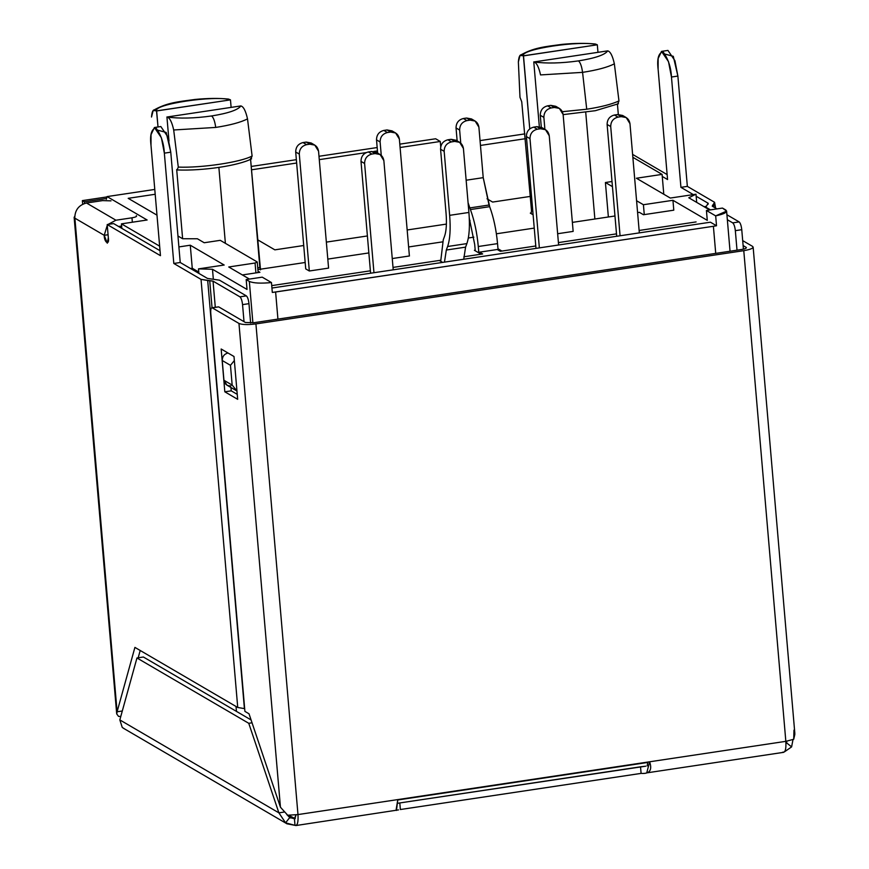 <?xml version="1.0" encoding="UTF-8"?>
<svg xmlns="http://www.w3.org/2000/svg" width="869" height="869" viewBox="0 0 869 869"><rect width="100%" height="100%" fill="white"/><g stroke="black" fill="none" stroke-linecap="round" stroke-linejoin="round"><path stroke-width="1.3" d="M607.713 50.869C604.954 54.856 595.211 58.19 578.482 60.895C580.373 62.503 581.73 66.326 582.567 72.366C596.981 70.139 607.583 67.293 614.361 63.839C612.591 55.833 610.375 51.51 607.713 50.869L533.892 61.949C546.373 63.643 561.244 63.296 578.482 60.895C595.211 58.19 604.954 54.856 607.713 50.869C610.375 51.51 612.591 55.833 614.361 63.839C607.583 67.293 596.981 70.139 582.567 72.366L586.727 109.222C600.816 107.061 611.57 104.302 618.967 100.945L614.361 63.839L618.967 100.945C611.57 104.302 600.816 107.061 586.727 109.222L582.567 72.366L540.551 74.919C538.78 66.935 536.564 62.611 533.892 61.949L607.713 50.869M240.854 105.931C238.095 109.918 228.351 113.263 211.623 115.957C213.513 117.576 214.882 121.399 215.718 127.428C230.133 125.212 240.724 122.366 247.513 118.901C245.731 110.906 243.516 106.583 240.854 105.931L167.033 117.011C179.525 118.716 194.384 118.369 211.623 115.957C228.351 113.263 238.095 109.918 240.854 105.931C243.516 106.583 245.731 110.906 247.513 118.901C240.724 122.366 230.133 125.212 215.718 127.428L173.691 129.981L178.286 167.098C201.662 168.065 240.941 162.177 252.108 156.018L247.513 118.901L252.108 156.018C240.941 162.177 201.662 168.065 178.286 167.098L173.691 129.981C171.932 122.008 169.716 117.684 167.033 117.011L240.854 105.931M218.879 167.413L225.386 243.331L218.879 167.413M257.778 268.206L259.831 267.174L250.511 158.506L260.515 269.857L259.831 267.174L257.778 268.206M585.739 112.351L594.874 219.01L585.739 112.351M618.315 114.458L617.435 104.226L618.315 114.458M524.93 133.869L480.046 140.604L524.93 133.869M480.459 145.438L525.343 138.703L480.459 145.438M612.015 181.523L605.411 182.523L612.449 186.639L605.411 182.523L608.365 216.978L605.411 182.523L612.015 181.523M636.575 200.739L643.418 204.726L672.943 200.294L707.279 220.357L672.943 200.294L673.79 210.179L672.943 200.294L643.418 204.726L636.575 200.739M709.701 209.983L688.791 197.774L695.993 194.2L670.314 198.056L636.412 178.243L662.091 174.387L632.86 157.311L662.091 174.387L663.786 194.243L662.091 174.387L636.412 178.243L670.314 198.056L695.993 194.2L696.688 202.39L695.993 194.2L688.791 197.774L709.701 209.983M716.523 225.755L710.44 222.203L271.943 288.03L710.44 222.203L716.523 225.755L715.676 215.881L706.432 210.483L707.279 220.357L706.432 210.483L722.476 208.071L726.603 211.113L715.676 215.881L716.523 225.755L713.395 226.288L716.523 225.755M272.312 292.44L713.395 226.288L275.614 292.006L277.928 319.097L275.614 292.006L272.312 292.44L271.465 282.555L272.312 292.44M154.78 189.431L107.061 196.59L147.133 219.998L121.454 223.854L159.646 246.166L121.454 223.854L121.845 228.384L121.454 223.854L147.133 219.998L107.061 196.59L106.322 199.283L107.061 196.59L154.78 189.431M178.895 246.926L190.278 245.21L224.18 265.023L198.501 268.879L212.481 269.271L247.024 289.442L212.481 269.271L213.329 279.058L212.481 269.271L198.501 268.879L224.18 265.023L190.278 245.21L192.255 268.26L198.784 272.073L192.255 268.26L190.278 245.21L178.895 246.926M249.446 279.079L228.743 266.979L255.062 263.025L257.235 261.949L220.259 240.333L204.204 242.744L197.393 238.758L182.62 238.736L177.96 236.01L182.62 238.736L197.393 238.758L204.204 242.744L220.259 240.333L257.235 261.949L258.147 272.573L257.235 261.949L255.062 263.025L228.743 266.979L249.446 279.079M156.985 215.154L128.188 198.328L155.193 194.265L128.188 198.328L156.985 215.154M715.719 253.379L713.395 226.288L715.719 253.379M262.221 277.157L271.465 282.555C260.776 283.576 253.4 283.196 249.338 281.415L246.177 279.568L247.024 289.442L246.177 279.568L262.221 277.157L246.177 279.568L249.338 281.415L252.89 322.844L249.338 281.415C253.4 283.196 260.776 283.576 271.465 282.555L262.221 277.157M533.099 214.762L530.318 213.133L531.317 212.666L530.318 213.133L533.099 214.762M530.286 196.416L492.614 202.064L487.02 198.795L492.614 202.064L530.286 196.416M470.075 220.541L469.379 220.65L470.075 220.541M446.405 224.093L407.17 229.981L446.405 224.093M367.402 235.955L326.353 242.114L367.402 235.955M303.716 245.514L274.854 249.848L257.474 239.692L274.854 249.848L303.716 245.514M562.373 111.688L586.727 109.222L562.373 111.688M531.513 210.711L521.737 101.771L531.513 210.711L531.241 212.829L530.318 213.133L531.241 212.829L531.513 210.711M519.988 97.328L518.369 61.96L519.988 97.328L521.737 101.771L519.988 97.328M595.069 43.971L597.209 44.732C581.231 40.007 519.988 49.207 523.388 55.812L597.318 44.797L523.507 55.877L529.764 128.862L523.388 55.812C520.564 53.248 518.891 55.301 518.369 61.96L520.031 55.431L523.388 55.812C519.988 49.207 581.231 40.007 597.209 44.732L595.276 43.993C585.619 43.048 574.572 43.178 562.124 44.362C544.841 46.709 533.457 47.578 520.031 55.431M539.334 126.657L533.772 61.884L539.334 126.657M597.959 52.249L597.318 44.797L597.959 52.249M228.21 99.044L230.35 99.794C214.371 95.079 153.129 104.269 156.529 110.884L230.47 99.87L156.648 110.95L158.017 126.972L156.529 110.884C153.704 108.321 152.032 110.363 151.51 117.033L153.183 110.493L156.529 110.884C153.129 104.269 214.371 95.079 230.35 99.794L228.417 99.055C218.76 98.121 207.713 98.24 195.275 99.424C177.982 101.771 166.609 102.64 153.183 110.493M176.689 169.585L182.62 238.736L176.689 169.585M231.111 107.311L230.47 99.87L231.111 107.311M168.988 141.082L166.924 116.946L168.988 141.082M236.444 711.385L236.02 706.464L236.444 711.385M644.266 214.61L643.418 204.726L644.266 214.61M440.724 146.72L440.268 141.473L400.098 147.502L440.268 141.473L440.724 146.72M377.461 150.902L373.735 151.456L377.461 150.902M366.175 152.596L319.281 159.635L366.175 152.596M296.644 163.024L251.489 169.813L296.644 163.024M198.892 273.409L198.501 268.879L198.892 273.409M190.528 268.521L192.255 268.26L190.528 268.521M120.313 226.233L121.725 227.059L120.313 226.233M177.157 169.846L178.286 167.098M177.504 169.966C202.792 170.965 238.714 165.675 251.565 158.831L251.51 158.853M215.718 127.428C214.882 121.399 213.513 117.576 211.623 115.957C194.384 118.369 179.525 118.716 167.033 117.011C169.716 117.684 171.932 122.008 173.691 129.981L215.718 127.428M250.978 158.766L252.108 156.018M618.435 103.759L595.341 110.7L563.134 114.621M582.567 72.366C581.73 66.326 580.373 62.503 578.482 60.895C561.244 63.296 546.373 63.643 533.892 61.949C536.564 62.611 538.78 66.935 540.551 74.919L582.567 72.366M617.826 103.704L618.967 100.945M435.651 138.768L440.268 141.473L435.651 138.768L399.805 144.145L435.651 138.768M377.179 147.545L318.988 156.279L377.179 147.545M296.362 159.679L251.195 166.457L296.362 159.679M255.91 272.909L255.062 263.025L255.91 272.909M722.476 208.071L706.432 210.483L715.676 215.881C724.779 213.926 728.103 211.938 725.648 209.918L722.476 208.071M74.734 216.392L117.098 711.776L134.912 647.394L237.737 707.475L201.032 279.373L173.811 263.47L164.35 153.15C163.861 143.255 161.026 134.814 155.844 127.841C151.369 129.177 149.75 135.01 151 145.351L160.461 255.671L107.202 224.55L108.332 237.715C109.733 245.97 104.161 242.712 104.215 235.314L74.777 218.119L74.137 217.337L74.734 216.392M106.974 196.926L82.37 200.609L84.434 201.814L106.539 198.49L84.434 201.814L84.575 203.455L84.434 201.814L82.37 200.609L106.974 196.926M213.046 281.132L239.931 296.84L246.351 295.884L219.466 280.166L207.452 278.417L180.231 262.503L173.811 263.47L201.032 279.373L213.046 281.132L215.284 307.202L213.046 281.132L207.702 280.513L244.406 708.604L237.737 707.475L134.912 647.394L117.098 711.776L122.301 710.994L117.098 711.776L74.777 218.119C74.908 210.048 78.818 205.019 86.487 203.009L115.925 220.215L108.049 224.419L115.925 220.215L131.979 217.815L115.925 220.215L86.487 203.009L102.531 200.609L86.487 203.009C78.818 205.019 74.908 210.048 74.777 218.119L104.215 235.314L107.278 243.211L108.332 237.715L107.202 224.55L160.461 255.671L151 145.351L151.032 134.641L154.41 127.515L161.406 137.791L164.35 153.15L173.811 263.47L180.231 262.503L207.452 278.417L219.466 280.166L246.351 295.884C247.632 297.024 248.501 299.62 248.968 303.661L250.63 323.018L248.968 303.661L242.549 304.628C242.082 300.576 241.213 297.991 239.931 296.84L213.046 281.132M217.847 306.996L212.253 307.832L238.964 323.442L212.253 307.832C211.058 307.528 210.559 309.321 210.765 313.22L244.906 711.374L249.012 713.786L280.448 807.225L238.964 323.442C242.266 324.767 247.915 324.919 255.92 323.909L297.98 814.579L649.632 761.787L646.742 772.878L783.74 752.315M221.16 349.001L234 356.507L237.672 399.316L224.821 391.81L221.16 349.001L224.821 391.81L237.672 399.316L234 356.507L221.16 349.001M218.673 306.866L245.384 322.475L218.673 306.866L211.819 307.724L218.673 306.866M230.958 387.487L231.241 390.844L237.237 394.352L231.241 390.844L224.821 391.81L231.241 390.844L230.958 387.487M398.534 809.897L295.884 825.55L295.004 825.344L294.439 818.761L289.735 817.512L295.264 818.631L288.432 815.252L294.873 818.859L296.003 814.84L294.439 818.761L295.004 825.344C297.404 825.952 298.404 822.367 297.98 814.579C298.404 822.367 297.404 825.952 295.004 825.344L286.955 823.79L285.597 822.845L289.735 817.512L286.803 814.579L290.409 817.979M645.841 766.176L640.529 766.806L641.094 773.388L400.37 809.528L399.805 802.945L644.95 766.306M397.72 803.249L399.805 802.945L397.72 803.249M632.61 154.4L667.142 174.582L632.61 154.4M665.219 54.15L673.301 56.322L677.885 76.07L687.346 186.379L714.568 202.292L687.346 186.379L680.927 187.346L671.465 77.026C670.977 67.13 668.142 58.701 662.96 51.727C658.485 53.052 656.866 58.886 658.115 69.227L667.566 179.546L662.265 176.44L667.566 179.546L658.115 69.227L658.148 58.516L661.526 51.39L668.511 61.666L671.465 77.026L677.885 76.07L674.931 60.711L667.946 50.424L661.526 51.39M705.834 207.159L708.148 203.248L708.224 204.074L708.148 203.248L696.167 196.253L708.148 203.248L705.834 207.159L710.473 209.874L705.889 207.756L705.193 206.387L705.28 207.409M693.332 194.602L680.927 187.346L693.332 194.602M160.026 250.707L113.622 223.583L107.202 224.55L113.622 223.583L160.026 250.707M742.691 240.615L752.5 246.351L742.691 240.615M746.08 247.317L743.114 245.579L746.08 247.317C746.916 248.1 745.461 248.816 741.713 249.479L253.857 322.714L741.713 249.479C745.461 248.816 746.916 248.1 746.08 247.317L746.406 247.698M752.5 246.351C754.162 247.926 751.25 249.36 743.777 250.674L785.837 741.344C786.26 749.132 785.261 752.728 782.86 752.109C785.261 752.728 786.26 749.132 785.837 741.344L649.632 761.787L785.837 741.344L743.777 250.674L255.92 323.909L743.777 250.674C751.25 249.36 754.162 247.926 752.5 246.351L753.141 247.122L794.842 733.479M647.22 765.839L647.796 762.059L647.22 765.839M253.857 322.714L245.384 322.475L253.857 322.714M396.481 810.451L397.796 799.589L297.98 814.579L255.92 323.909C247.915 324.919 242.266 324.767 238.964 323.442L280.448 807.225L249.012 713.786L244.906 711.374L210.765 313.22C210.559 309.321 211.058 307.528 212.253 307.832M397.72 803.314L399.805 802.945L397.72 803.314M82.685 204.204L82.37 200.609L82.685 204.204M727.342 219.727L732.719 222.866L739.139 221.91L726.918 214.762L739.139 221.91C740.41 223.051 741.29 225.647 741.757 229.698L743.429 249.164L741.757 229.698L735.337 230.654C734.87 226.613 733.99 224.017 732.719 222.866L727.342 219.727M714.568 202.292L713.71 204.552L713.938 207.18L713.71 204.552L712.254 206.192L716.892 208.908L712.254 206.192L714.568 202.292L715.643 208.18M641.094 773.388L640.529 766.806L399.805 802.945L400.37 809.528L641.094 773.388C649.621 774.062 652.467 770.195 649.632 761.787L397.796 799.589L396.177 809.463M793.973 730.134L793.712 739.28L794.863 734.305M785.837 741.344L793.712 739.28L785.837 741.344M786.847 741.181L786.662 742.919L791.605 746.895L792.984 739.606L791.605 746.895L784.642 751.718L791.605 746.895L786.662 742.919L786.847 741.181M785.978 743.69L786.662 742.919L785.978 743.69M712.678 205.062L712.808 206.518L712.678 205.062L712.254 206.192M707.724 204.389L708.148 203.248M737.01 250.185L735.337 230.654L737.01 250.185M687.346 186.379L677.885 76.07L671.465 77.026L680.927 187.346L687.346 186.379M732.719 222.866C733.99 224.017 734.87 226.613 735.337 230.654L741.757 229.698C741.29 225.647 740.41 223.051 739.139 221.91L732.719 222.866M287.704 815.231L280.448 807.225L287.704 815.231L297.98 814.579L287.704 815.231M278.884 812.841L283.924 812.091L278.884 812.841L248.762 723.301L278.884 812.841L285.597 822.845L278.884 812.841L119.835 719.912L278.884 812.841M252.053 722.802L248.762 723.301L136.965 657.974L119.835 719.912L136.965 657.974L248.762 723.301L252.053 722.802M143.385 657.007L251.087 719.945L143.385 657.007L136.965 657.974L143.385 657.007M124.463 728.819L122.247 727.407L119.835 719.912L122.247 727.407L123.604 728.352M289.735 817.512L285.597 822.845L295.004 825.344M230.926 385.89L230.817 385.912C226.961 386.01 224.669 384.131 223.941 380.274L222.247 360.516C222.301 356.529 224.224 354.02 227.993 352.977C224.224 354.02 222.301 356.529 222.247 360.516L223.941 380.274L232.164 385.076L230.47 365.317L222.247 360.516L230.47 365.317L234.348 360.548L230.47 365.317L232.164 385.076L236.955 390.996L232.164 385.076L223.941 380.274L226.95 385.152L236.802 390.909M138.182 657.79L140.202 650.479L138.182 657.79M158.115 130.274L166.185 132.446L170.769 152.184L180.231 262.503L170.769 152.184L164.35 153.15L170.769 152.184L167.815 136.835L160.83 126.548L154.41 127.515M118.542 716.393L120.791 716.458L118.542 716.393L116.761 713.981L118.542 716.393M116.761 713.981L117.098 711.776M212.036 307.691L209.711 280.568L212.036 307.691M237.737 707.475L244.406 708.604L207.702 280.513L201.032 279.373L237.737 707.475M244.015 321.671L242.549 304.628L244.015 321.671M108.071 234.739L104.215 235.314L108.071 234.739M118.597 226.494L121.638 226.027L118.597 226.494M132.349 222.214L131.979 217.815L132.349 222.214M107.267 225.332L104.215 235.314L107.267 225.332M111.004 200.848L102.531 200.609M248.968 303.661C248.501 299.62 247.632 297.024 246.351 295.884L239.931 296.84C241.213 297.991 242.082 300.576 242.549 304.628L248.968 303.661M136.335 215.642C137.172 216.435 135.716 217.152 131.979 217.815M475.191 250.174L474.387 250.294L475.191 250.174M257.897 269.586L305.171 262.492L257.897 269.586M327.809 259.092L368.858 252.933L327.809 259.092M408.626 246.959L442.614 241.864L408.626 246.959M468.337 237.997L473.844 237.172L468.337 237.997M496.395 233.794L534.239 228.102L496.395 233.794M572.378 222.388L614.97 215.99L572.378 222.388M637.596 212.59L639.356 212.329L637.596 212.59M258.039 271.204L259.918 272.301L242.364 274.941L259.918 272.301L258.039 271.204M271.725 285.619L370.39 270.813L271.725 285.619M393.016 267.413L440.702 260.255L393.016 267.413M463.85 256.779L481.068 254.193L474.387 250.294L481.068 254.193L463.85 256.779L482.664 253.954L463.85 256.779M497.991 248.762L501.924 251.065L535.782 245.981L501.924 251.065L497.991 248.762M558.409 242.592L616.501 233.87L558.409 242.592M639.128 230.47L696.102 221.921L639.128 230.47M673.79 210.179L643.462 214.73L639.356 212.329L643.462 214.73L673.79 210.179M409.462 255.964L392.256 258.549L409.462 255.964M559.364 108.397L555.769 106.3L550.805 105.366L554.4 107.463L550.805 105.366L547.589 105.844L551.185 107.952L554.4 107.463L559.364 108.397L563.123 114.491L573.149 231.393L557.648 233.728L573.149 231.393L563.123 114.491C562.189 109.603 559.278 107.267 554.4 107.463L551.185 107.952C546.395 109.201 543.951 112.34 543.875 117.38L544.896 129.329L543.875 117.38L540.268 115.284C540.355 110.244 542.799 107.093 547.589 105.844L550.805 105.366L557.42 107.604M314.795 145.112L311.2 143.005L306.236 142.082L309.831 144.178L306.236 142.082L303.02 142.559L306.616 144.656L309.831 144.178L314.795 145.112L318.554 151.206L328.58 268.108L309.321 270.998L305.725 268.901L309.321 270.998L328.58 268.108L318.554 151.206C317.619 146.318 314.708 143.972 309.831 144.178L306.616 144.656C301.825 145.905 299.381 149.055 299.294 154.095L309.321 270.998L299.294 154.095L295.699 151.999C295.786 146.959 298.23 143.809 303.02 142.559L306.236 142.082L312.851 144.319M305.725 268.901L295.699 151.999L305.725 268.901M303.02 142.559C298.23 143.809 295.786 146.959 295.699 151.999L299.294 154.095C299.381 149.055 301.825 145.905 306.616 144.656L303.02 142.559M475.137 121.063L471.541 118.955L466.566 118.032L470.162 120.128L466.566 118.032L463.362 118.51L466.957 120.606L470.162 120.128L475.137 121.063L478.895 127.156L483.218 177.656L489.671 206.67C493.657 217.565 496.286 229.883 497.546 243.624L498.089 250.011L497.546 243.624L478.287 246.514C477.027 232.773 474.398 220.465 470.411 209.559L468.076 202.77L470.411 209.559L489.671 206.67L489.051 205.03L469.803 207.919L489.051 205.03L483.218 177.656L478.895 127.156C477.961 122.268 475.05 119.922 470.162 120.128L466.957 120.606C462.156 121.856 459.723 125.006 459.636 130.046L456.04 127.949L457.148 140.876L456.04 127.949C456.127 122.909 458.56 119.759 463.362 118.51L466.566 118.032L473.192 120.27M474.691 244.417L475.245 250.793L474.691 244.417L469.293 218.206L474.691 244.417M478.841 252.901L478.287 246.514L478.841 252.901M460.755 143.124L459.636 130.046L460.755 143.124M497.546 243.624C496.286 229.883 493.657 217.565 489.671 206.67L470.411 209.559C474.398 220.465 477.027 232.773 478.287 246.514L497.546 243.624M466.142 180.22L483.218 177.656L466.142 180.22M463.362 118.51C458.56 119.759 456.127 122.909 456.04 127.949L459.636 130.046C459.723 125.006 462.156 121.856 466.957 120.606L463.362 118.51M395.612 132.979L392.017 130.882L387.053 129.948L390.648 132.045L387.053 129.948L383.837 130.426L387.433 132.533L390.648 132.045L395.612 132.979L399.371 139.073L409.397 255.975L399.371 139.073C398.436 134.184 395.525 131.849 390.648 132.045L387.433 132.533C382.642 133.783 380.198 136.922 380.111 141.962L381.263 155.355L380.111 141.962L376.516 139.866C376.603 134.825 379.047 131.675 383.837 130.426L387.053 129.948L393.668 132.186M377.657 153.085L376.516 139.866L377.657 153.085M380.111 141.962C380.198 136.922 382.642 133.783 387.433 132.533L383.837 130.426C379.047 131.675 376.603 134.825 376.516 139.866L380.111 141.962M541.3 127.265L540.268 115.284L541.3 127.265M543.875 117.38C543.951 112.34 546.395 109.201 551.185 107.952L547.589 105.844C542.799 107.093 540.355 110.244 540.268 115.284L543.875 117.38M442.669 262.405L439.334 260.461L442.669 262.405M535.782 245.981L500.316 251.304L497.242 249.512L479.59 252.151L482.664 253.954L479.59 252.151L479.688 253.4L479.59 252.151L497.242 249.512L500.316 251.304L535.782 245.981M459.658 142.342L456.062 140.246L451.098 139.312L454.693 141.408L451.098 139.312L447.883 139.79L451.478 141.897L454.693 141.408L459.658 142.342L463.416 148.436C462.482 143.548 459.571 141.213 454.693 141.408L451.478 141.897C446.688 143.146 444.244 146.285 444.168 151.325L449.653 215.338L468.912 212.449L463.416 148.436L468.912 212.449C469.988 226.07 469.314 236.466 466.87 243.602L465.578 247.144L463.731 259.244L465.578 247.144L466.87 243.602L447.611 246.503C450.055 239.355 450.729 228.971 449.653 215.338L444.168 151.325L440.572 149.229L446.058 213.231C446.851 223.333 446.351 231.024 444.548 236.314L443.255 239.855L440.713 261.265L443.255 239.855L444.548 236.314C446.351 231.024 446.851 223.333 446.058 213.231L440.572 149.229C440.648 144.189 443.092 141.039 447.883 139.79L451.098 139.312L457.713 141.549M444.472 262.134L446.318 250.033L447.611 246.503L446.318 250.033L465.578 247.144L446.318 250.033L444.472 262.134M466.87 243.602C469.314 236.466 469.988 226.07 468.912 212.449L449.653 215.338C450.729 228.971 450.055 239.355 447.611 246.503L466.87 243.602M444.168 151.325C444.244 146.285 446.688 143.146 451.478 141.897L447.883 139.79C443.092 141.039 440.648 144.189 440.572 149.229L444.168 151.325M626.212 117.565L622.617 115.468L617.642 114.534L621.237 116.631L617.642 114.534L614.437 115.012L618.033 117.119L621.237 116.631L626.212 117.565L629.971 123.659L639.334 232.881L629.971 123.659C629.037 118.771 626.125 116.435 621.237 116.631L618.033 117.119C613.242 118.369 610.798 121.508 610.711 126.548L620.075 235.771L610.711 126.548L607.116 124.452C607.203 119.411 609.647 116.261 614.437 115.012L617.642 114.534L624.268 116.772M616.708 236.281L607.116 124.452L616.708 236.281M610.711 126.548C610.798 121.508 613.242 118.369 618.033 117.119L614.437 115.012C609.647 116.261 607.203 119.411 607.116 124.452L610.711 126.548M545.493 129.687L541.898 127.58L536.923 126.646L540.518 128.753L536.923 126.646L533.718 127.135L537.314 129.231L540.518 128.753L545.493 129.687L549.251 135.781L558.615 245.004L549.251 135.781C548.317 130.893 545.406 128.547 540.518 128.753L537.314 129.231C532.512 130.48 530.079 133.63 529.992 138.671L526.397 136.563L535.988 248.393L526.397 136.563C526.484 131.523 528.917 128.384 533.718 127.135L536.923 126.646L543.549 128.894M529.992 138.671L539.356 247.893L529.992 138.671C530.079 133.63 532.512 130.48 537.314 129.231L533.718 127.135C528.917 128.384 526.484 131.523 526.397 136.563L529.992 138.671M380.101 154.508L376.505 152.412L371.53 151.478L375.126 153.574L371.53 151.478L368.326 151.956L371.921 154.063L375.126 153.574L380.101 154.508L383.859 160.602L393.222 269.825L383.859 160.602C382.925 155.714 380.014 153.378 375.126 153.574L371.921 154.063C367.131 155.312 364.687 158.451 364.6 163.491L361.004 161.395L370.596 273.224L361.004 161.395C361.091 156.355 363.535 153.205 368.326 151.956L371.53 151.478L378.156 153.715M364.6 163.491L373.963 272.714L364.6 163.491C364.687 158.451 367.131 155.312 371.921 154.063L368.326 151.956C363.535 153.205 361.091 156.355 361.004 161.395L364.6 163.491M647.883 762.439L397.817 799.969M730.047 251.228L726.603 211.08M123.702 728.407L287.052 823.855M74.137 217.337L116.674 713.579"/></g></svg>
